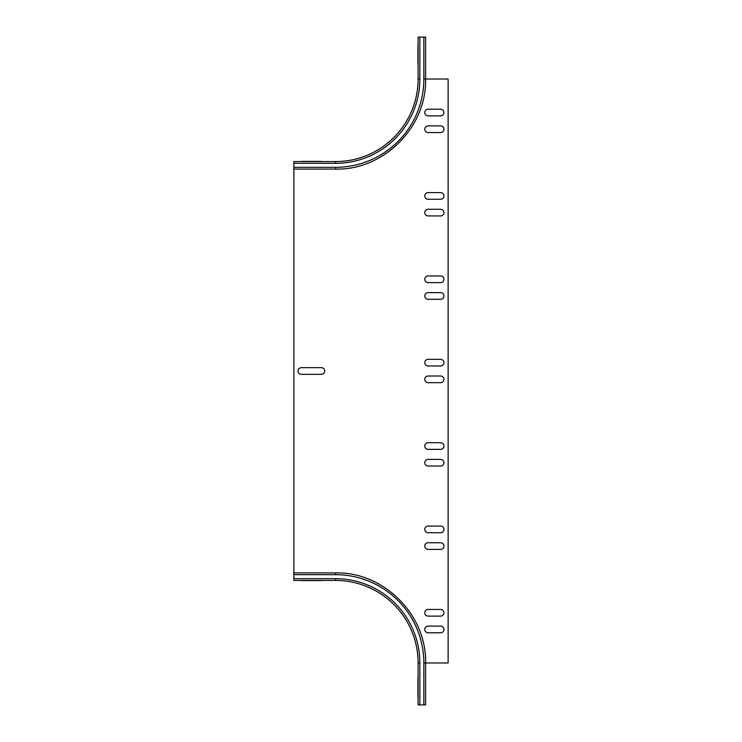 <?xml version="1.0" encoding="UTF-8"?>
<svg xmlns="http://www.w3.org/2000/svg" width="742" height="742" viewBox="0 0 742 742"><rect width="100%" height="100%" fill="white"/><g stroke="black" fill="none" stroke-linecap="round" stroke-linejoin="round"><path stroke-width="1.11" d="M428.106 375.999L440.618 375.999A3.339 3.339 0 0 1 443.948 379.338A3.339 3.339 0 0 1 440.618 382.668L428.106 382.668A3.339 3.339 0 0 1 424.776 379.338A3.339 3.339 0 0 1 428.106 375.999M301.382 367.661L321.397 367.661A3.339 3.339 0 0 1 324.727 371A3.339 3.339 0 0 1 321.397 374.339L301.382 374.339A3.339 3.339 0 0 1 298.052 371A3.339 3.339 0 0 1 301.382 367.661M428.106 359.332L440.618 359.332A3.339 3.339 0 0 1 443.948 362.662A3.339 3.339 0 0 1 440.618 366.001L428.106 366.001A3.339 3.339 0 0 1 424.776 362.662A3.339 3.339 0 0 1 428.106 359.332M428.106 292.636L440.618 292.636A3.339 3.339 0 0 1 443.948 295.965A3.339 3.339 0 0 1 440.618 299.304L428.106 299.304A3.339 3.339 0 0 1 424.776 295.965A3.339 3.339 0 0 1 428.106 292.636M428.106 275.959L440.618 275.959A3.339 3.339 0 0 1 443.948 279.289A3.339 3.339 0 0 1 440.618 282.628L428.106 282.628A3.339 3.339 0 0 1 424.776 279.289A3.339 3.339 0 0 1 428.106 275.959M428.106 459.372L440.618 459.372A3.339 3.339 0 0 1 443.948 462.711A3.339 3.339 0 0 1 440.618 466.041L428.106 466.041A3.339 3.339 0 0 1 424.776 462.711A3.339 3.339 0 0 1 428.106 459.372M428.106 442.696L440.618 442.696A3.339 3.339 0 0 1 443.948 446.035A3.339 3.339 0 0 1 440.618 449.364L428.106 449.364A3.339 3.339 0 0 1 424.776 446.035A3.339 3.339 0 0 1 428.106 442.696M301.382 161.404L321.397 161.404L301.382 161.404C297.106 161.404 297.106 161.404 301.382 161.404M321.397 161.404C325.682 161.404 325.682 161.404 321.397 161.404M417.941 44.603L417.941 64.61L417.941 44.603C417.941 40.318 417.941 40.318 417.941 44.603M417.941 64.61C417.941 68.895 417.941 68.895 417.941 64.61M301.382 580.596L321.397 580.596C325.682 580.596 325.682 580.596 321.397 580.596L301.382 580.596C297.106 580.596 297.106 580.596 301.382 580.596M417.941 697.397L417.941 677.39C417.941 673.105 417.941 673.105 417.941 677.39L417.941 697.397C417.941 701.682 417.941 701.682 417.941 697.397M428.106 209.263L440.618 209.263A3.339 3.339 0 0 1 443.948 212.592A3.339 3.339 0 0 1 440.618 215.931L428.106 215.931A3.339 3.339 0 0 1 424.776 212.592A3.339 3.339 0 0 1 428.106 209.263M428.106 532.737L440.618 532.737A3.339 3.339 0 0 0 443.948 529.408A3.339 3.339 0 0 0 440.618 526.069L428.106 526.069A3.339 3.339 0 0 0 424.776 529.408A3.339 3.339 0 0 0 428.106 532.737M428.106 542.745L440.618 542.745A3.339 3.339 0 0 1 443.948 546.075A3.339 3.339 0 0 1 440.618 549.414L428.106 549.414A3.339 3.339 0 0 1 424.776 546.075A3.339 3.339 0 0 1 428.106 542.745M428.106 192.586L440.618 192.586A3.339 3.339 0 0 1 443.948 195.925A3.339 3.339 0 0 1 440.618 199.255L428.106 199.255A3.339 3.339 0 0 1 424.776 195.925A3.339 3.339 0 0 1 428.106 192.586M428.106 125.89L440.618 125.89A3.339 3.339 0 0 1 443.948 129.229A3.339 3.339 0 0 1 440.618 132.558L428.106 132.558A3.339 3.339 0 0 1 424.776 129.229A3.339 3.339 0 0 1 428.106 125.89M428.106 616.11L440.618 616.11A3.339 3.339 0 0 0 443.948 612.771A3.339 3.339 0 0 0 440.618 609.442L428.106 609.442A3.339 3.339 0 0 0 424.776 612.771A3.339 3.339 0 0 0 428.106 616.11M428.106 109.213L440.618 109.213A3.339 3.339 0 0 1 443.948 112.552A3.339 3.339 0 0 1 440.618 115.882L428.106 115.882A3.339 3.339 0 0 1 424.776 112.552A3.339 3.339 0 0 1 428.106 109.213M428.106 626.118L440.618 626.118A3.339 3.339 0 0 1 443.948 629.448A3.339 3.339 0 0 1 440.618 632.787L428.106 632.787A3.339 3.339 0 0 1 424.776 629.448A3.339 3.339 0 0 1 428.106 626.118M419.851 37.1L425.611 37.1L425.611 79.032L423.858 79.032A88.289 88.289 0 0 1 335.57 167.321L335.57 169.074C382.844 170.484 426.678 127.986 425.611 79.032L448.122 79.032L448.122 662.968L423.858 662.968L423.858 704.9L418.108 704.9L418.108 662.968A82.538 82.538 0 0 0 335.57 580.429L293.878 580.429L293.878 161.57L335.57 161.57A82.538 82.538 0 0 0 418.108 79.032L418.108 37.1L419.851 37.1L419.851 79.032L418.108 79.032M419.851 79.032A84.291 84.291 0 0 1 335.57 163.323L335.57 161.57L293.878 161.57M335.57 578.677A84.291 84.291 0 0 1 419.851 662.968L418.108 662.968A82.538 82.538 0 0 0 335.57 580.429A82.538 82.538 0 0 1 418.108 662.968A82.538 82.538 0 0 0 335.57 580.429L335.57 578.677L293.878 578.677M293.878 574.679L335.57 574.679L335.57 572.926C382.844 571.516 426.678 614.014 425.611 662.968L425.611 704.9L423.858 704.9M423.858 37.1L423.858 79.032M335.57 163.323L293.878 163.323M335.57 167.321L293.878 167.321M419.851 704.9L419.851 662.968M335.57 574.679A88.289 88.289 0 0 1 423.858 662.968M293.878 169.074L335.57 169.074M335.57 572.926L293.878 572.926"/></g></svg>

